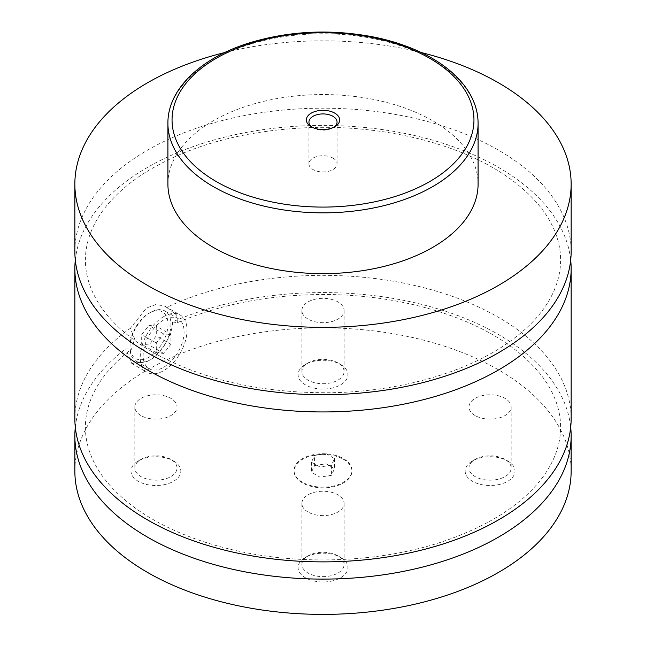 <?xml version="1.0" encoding="UTF-8"?>
<svg xmlns="http://www.w3.org/2000/svg" width="646" height="646" viewBox="0 0 646 646"><rect width="100%" height="100%" fill="white"/><g stroke="black" fill="none" stroke-linecap="round" stroke-linejoin="round"><path stroke-width="0.48" stroke-dasharray="3.23 2.42" d="M74.855 251.464A248.145 143.267 180 0 1 228.038 119.106A248.145 143.267 180 0 1 498.462 150.163A248.145 143.267 180 0 1 571.145 251.464M75.307 260.072A248.145 143.267 180 0 1 323 125.421A248.145 143.267 180 0 1 570.693 260.072M74.855 418.616A248.145 143.267 180 0 1 130.331 328.329L134.667 338.795L131.542 349.147C112.945 363.48 99.92 378.911 92.483 395.441C87.711 406.084 85.345 416.783 85.401 427.531C85.442 438.295 87.896 448.994 92.766 459.629C101.285 478.153 116.684 495.167 138.963 510.679C165.57 528.848 198.451 542.269 237.599 550.949C303.459 565.573 380.68 562.141 441.743 541.954C490.201 525.61 524.544 503.089 544.756 474.382C555.439 458.773 560.72 442.914 560.599 426.812C560.542 416.048 558.071 405.341 553.17 394.698C544.602 376.134 529.122 359.087 506.73 343.567C462.399 312.801 392.195 293.987 321.514 294.511C268.009 294.98 219.971 304.371 177.416 322.677L172.498 321.934A248.145 143.267 180 0 1 426.328 305.582A248.145 143.267 180 0 1 570.693 427.224M75.307 427.224A248.145 143.267 180 0 1 125.712 348.945L131.542 349.147M177.416 322.677L176.762 315.135L166.62 307.383A248.145 143.267 180 0 1 429.703 289.271A248.145 143.267 180 0 1 571.145 418.616M343.47 459.306A28.949 16.715 180 0 1 351.949 471.128A28.949 16.715 180 0 1 334.079 486.567A28.949 16.715 180 0 1 302.53 482.942A28.949 16.715 180 0 1 294.051 471.128A28.949 16.715 180 0 1 311.921 455.68A28.949 16.715 180 0 1 343.47 459.306M302.53 482.271A28.949 16.715 180 0 1 294.051 470.45A28.949 16.715 180 0 1 311.921 455.01A28.949 16.715 180 0 1 343.47 458.628A28.949 16.715 180 0 1 351.949 470.45A28.949 16.715 180 0 1 334.079 485.889A28.949 16.715 180 0 1 302.53 482.271M150.461 312.414L150.461 312.414A28.949 16.715 120 0 0 129.991 347.871A28.949 16.715 120 0 0 135.983 361.122A28.949 16.715 120 0 0 150.461 359.693A28.949 16.715 120 0 0 169.373 334.184A28.949 16.715 120 0 0 164.932 310.984A28.949 16.715 120 0 0 150.461 312.414L149 313.262A26.882 15.52 -60 0 1 168.008 324.235A26.882 15.52 -60 0 1 149 357.157A26.882 15.52 -60 0 1 129.991 346.183A26.882 15.52 -60 0 1 149 313.262L149 313.262M163.624 367.291A28.949 16.715 120 0 0 182.535 341.774A28.949 16.715 120 0 0 178.094 318.583A28.949 16.715 120 0 0 163.624 320.012A28.949 16.715 120 0 0 144.704 345.521A28.949 16.715 120 0 0 149.145 368.721A28.949 16.715 120 0 0 163.624 367.291M172.498 321.934C172.748 336.211 159.942 354.517 147.538 361.38L131.776 363.472L125.712 348.945M163.624 316.637A33.083 19.105 120 0 0 142.007 345.796A33.083 19.105 120 0 0 147.078 372.306A33.083 19.105 120 0 0 163.624 370.667A33.083 19.105 120 0 0 185.232 341.508A33.083 19.105 120 0 0 180.161 314.998A33.083 19.105 120 0 0 163.624 316.637M166.62 307.383L164.859 306.164L156.114 304.419L146.351 308.077L130.331 328.329M312.22 127.262A14.059 8.115 0 0 0 313.06 127.787L313.06 127.787A14.059 8.115 0 0 0 332.94 127.787A14.059 8.115 0 0 0 333.78 127.262M332.94 158.092A14.059 8.115 0 0 0 317.622 156.332A14.059 8.115 0 0 0 308.941 163.834A14.059 8.115 0 0 0 313.06 169.575A14.059 8.115 0 0 0 328.378 171.335A14.059 8.115 0 0 0 337.059 163.834A14.059 8.115 0 0 0 332.94 158.092M340.62 557.417L340.62 557.417A24.919 14.39 180 0 1 340.62 577.766A24.919 14.39 180 0 1 305.38 577.766A24.919 14.39 180 0 1 305.38 557.417A24.919 14.39 180 0 1 340.62 557.417L337.915 555.859A21.092 12.177 180 0 1 344.092 564.467A21.092 12.177 180 0 1 331.075 575.715A21.092 12.177 180 0 1 308.085 573.075A21.092 12.177 180 0 1 301.908 564.467A21.092 12.177 180 0 1 308.085 555.859A21.092 12.177 180 0 1 337.915 555.859M308.085 512.044A21.092 12.177 180 0 1 301.908 503.428A21.092 12.177 180 0 1 314.925 492.179A21.092 12.177 180 0 1 337.915 494.82A21.092 12.177 180 0 1 344.092 503.428A21.092 12.177 180 0 1 331.075 514.684A21.092 12.177 180 0 1 308.085 512.044M507.699 460.953L507.699 460.953A24.919 14.39 180 0 1 507.699 481.294A24.919 14.39 180 0 1 472.46 481.294A24.919 14.39 180 0 1 472.46 460.953A24.919 14.39 180 0 1 507.699 460.953L504.994 459.395A21.092 12.177 180 0 1 511.172 468.003A21.092 12.177 180 0 1 498.155 479.251A21.092 12.177 180 0 1 475.165 476.611A21.092 12.177 180 0 1 468.988 468.003A21.092 12.177 180 0 1 475.165 459.395A21.092 12.177 180 0 1 504.994 459.395M475.165 415.58A21.092 12.177 180 0 1 468.988 406.964A21.092 12.177 180 0 1 482.013 395.715A21.092 12.177 180 0 1 504.994 398.356A21.092 12.177 180 0 1 511.172 406.964A21.092 12.177 180 0 1 498.155 418.212A21.092 12.177 180 0 1 475.165 415.58M173.54 460.953L173.54 460.953A24.919 14.39 180 0 1 173.54 481.294A24.919 14.39 180 0 1 138.301 481.294A24.919 14.39 180 0 1 138.301 460.953A24.919 14.39 180 0 1 173.54 460.953L170.835 459.395A21.092 12.177 180 0 1 177.012 468.003A21.092 12.177 180 0 1 163.987 479.251A21.092 12.177 180 0 1 141.006 476.611A21.092 12.177 180 0 1 134.828 468.003A21.092 12.177 180 0 1 141.006 459.395A21.092 12.177 180 0 1 170.835 459.395M141.006 415.58A21.092 12.177 180 0 1 134.828 406.964A21.092 12.177 180 0 1 147.845 395.715A21.092 12.177 180 0 1 170.835 398.356A21.092 12.177 180 0 1 177.012 406.964A21.092 12.177 180 0 1 163.987 418.212A21.092 12.177 180 0 1 141.006 415.58M340.62 364.489L340.62 364.489A24.919 14.39 180 0 1 340.62 384.83A24.919 14.39 180 0 1 305.38 384.83A24.919 14.39 180 0 1 305.38 364.489A24.919 14.39 180 0 1 340.62 364.489L337.915 362.923A21.092 12.177 180 0 1 344.092 371.539A21.092 12.177 180 0 1 331.075 382.787A21.092 12.177 180 0 1 308.085 380.147A21.092 12.177 180 0 1 301.908 371.539A21.092 12.177 180 0 1 308.085 362.923A21.092 12.177 180 0 1 337.915 362.923M308.085 319.108A21.092 12.177 180 0 1 301.908 310.5A21.092 12.177 180 0 1 314.925 299.251A21.092 12.177 180 0 1 337.915 301.892A21.092 12.177 180 0 1 344.092 310.5A21.092 12.177 180 0 1 331.075 321.748A21.092 12.177 180 0 1 308.085 319.108M167.912 184.094A155.088 89.544 180 0 1 263.649 101.374A155.088 89.544 180 0 1 432.667 120.778A155.088 89.544 180 0 1 478.088 184.094M224.784 52.528A248.145 143.267 180 0 1 421.216 52.528M74.855 471.128A248.145 143.267 180 0 1 228.038 338.762A248.145 143.267 180 0 1 498.462 369.819A248.145 143.267 180 0 1 571.145 471.128M170.932 334.555L163.624 333.901L156.308 343.002L156.308 352.748L163.624 353.402L170.932 344.302L170.932 334.555L156.308 326.117L156.308 335.863L149 344.956L141.684 344.302L141.684 334.555L149 325.463L156.308 326.117M163.624 333.901L149 325.463M156.308 343.002L141.684 334.555M156.308 352.748L141.684 344.302M163.624 353.402L149 344.956M170.932 344.302L156.308 335.863M314.562 465.572L326.093 463.796L334.531 468.665L331.438 475.327L319.907 477.111L311.469 472.234L314.562 465.572L314.562 455.446L326.093 453.662L326.093 463.796M326.093 453.662L334.531 458.539L331.438 465.193L319.907 466.977L311.469 462.1L314.562 455.446M311.469 462.1L311.469 472.234M319.907 466.977L319.907 477.111M331.438 465.193L331.438 475.327M334.531 458.539L334.531 468.665M167.912 123.313A155.088 89.544 180 0 1 263.649 40.585A155.088 89.544 180 0 1 432.667 59.997A155.088 89.544 180 0 1 478.088 123.313M152.811 352.248C202.101 379.816 261.501 393.309 331.01 392.72C398.114 391.654 463.675 373.283 506.044 344.205C528.969 328.443 544.74 311.114 553.356 292.202C558.201 281.543 560.607 270.827 560.599 260.063C560.607 249.324 558.201 238.632 553.388 228.006C544.481 208.44 527.96 190.586 503.832 174.46C457.667 143.622 385.178 125.526 313.342 127.464C243.631 129.846 186.024 145.875 140.513 175.567C117.378 191.353 101.454 208.739 92.741 227.731C82.777 249.679 82.954 271.611 93.266 293.534C103.756 315.514 123.604 335.088 152.811 352.248M294.051 470.45L294.051 471.128M351.949 470.45L351.949 471.128M129.991 346.183L129.991 347.871M178.094 318.583L164.932 310.984M149.145 368.721L135.983 361.122M131.776 363.472L147.078 372.306M164.859 306.164L180.161 314.998M332.94 127.787L334.773 126.729M313.06 127.787L311.227 126.729M337.059 163.834L337.059 122.046M308.941 163.834L308.941 122.046M308.085 555.859L305.38 557.417M301.908 503.428L301.908 564.467M344.092 503.428L344.092 564.467M475.165 459.395L472.46 460.953M468.988 406.964L468.988 468.003M511.172 406.964L511.172 468.003M141.006 459.395L138.301 460.953M134.828 406.964L134.828 468.003M177.012 406.964L177.012 468.003M308.085 362.923L305.38 364.489M301.908 310.5L301.908 371.539M344.092 310.5L344.092 371.539"/><path stroke-width="0.97" d="M421.216 52.528A248.145 143.267 180 0 1 498.462 82.793A248.145 143.267 180 0 1 571.145 184.094L571.145 251.464A248.145 143.267 180 0 1 417.962 383.821A248.145 143.267 180 0 1 147.538 352.764A248.145 143.267 180 0 1 74.855 251.464L74.855 184.094A248.145 143.267 180 0 1 224.784 52.528M570.693 260.072A248.145 143.267 180 0 1 571.145 268.688A248.145 143.267 180 0 1 417.962 401.045A248.145 143.267 180 0 1 147.538 369.988A248.145 143.267 180 0 1 74.855 268.688A248.145 143.267 180 0 1 75.307 260.072M570.693 427.224A248.145 143.267 180 0 1 571.145 435.84A248.145 143.267 180 0 1 417.962 568.197A248.145 143.267 180 0 1 147.538 537.141A248.145 143.267 180 0 1 74.855 435.84A248.145 143.267 180 0 1 75.307 427.224M571.145 268.688L571.145 418.616A248.145 143.267 180 0 1 417.962 550.973A248.145 143.267 180 0 1 147.538 519.917A248.145 143.267 180 0 1 74.855 418.616L74.855 268.688M311.227 126.729A16.643 9.609 0 0 0 334.773 126.729A16.643 9.609 0 0 0 334.773 113.139A16.643 9.609 0 0 0 311.227 113.139A16.643 9.609 0 0 0 311.227 126.729L311.227 126.729M333.78 127.262A14.059 8.115 0 0 0 337.059 122.046A14.059 8.115 0 0 0 332.94 116.304A14.059 8.115 0 0 0 317.622 114.544A14.059 8.115 0 0 0 308.941 122.046A14.059 8.115 0 0 0 312.22 127.262M478.088 123.313L478.088 184.094A155.088 89.544 180 0 1 382.351 266.822A155.088 89.544 180 0 1 213.333 247.41A155.088 89.544 180 0 1 167.912 184.094L167.912 123.313A155.088 89.544 180 0 0 213.333 186.629A155.088 89.544 180 0 0 382.351 206.034A155.088 89.544 180 0 0 478.088 123.313C478.064 114.334 475.908 105.581 471.62 97.07C463.828 81.953 450.561 68.969 431.811 58.108C415.313 48.636 396.192 41.659 374.462 37.153C331.406 28.795 289.715 30.701 249.404 42.878C200.535 57.946 167.524 89.463 167.912 123.313M571.145 184.094A248.145 143.267 180 0 1 417.962 316.451A248.145 143.267 180 0 1 147.538 285.395A248.145 143.267 180 0 1 74.855 184.094M571.145 435.84L571.145 471.128A248.145 143.267 180 0 1 417.962 603.485A248.145 143.267 180 0 1 147.538 572.429A248.145 143.267 180 0 1 74.855 471.128L74.855 435.84M216.257 181.558A150.954 87.153 0 0 0 429.743 181.558A150.954 87.153 0 0 0 429.743 58.31A150.954 87.153 0 0 0 216.257 58.31A150.954 87.153 0 0 0 216.257 181.558"/></g></svg>
